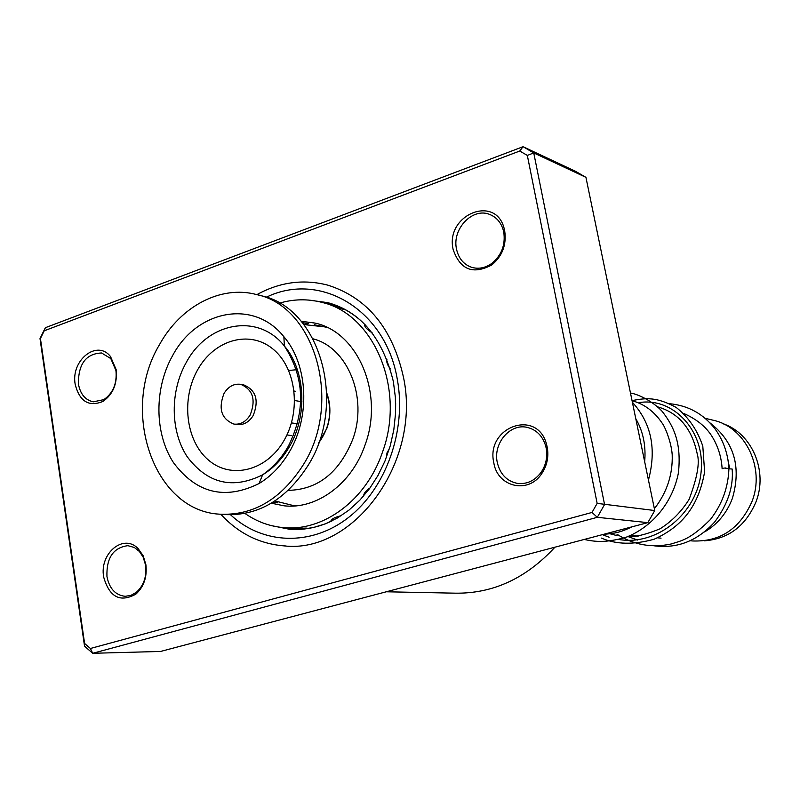 <?xml version="1.0" encoding="UTF-8"?>
<svg xmlns="http://www.w3.org/2000/svg" width="800" height="800" viewBox="0 0 800 800"><rect width="100%" height="100%" fill="white"/><g stroke="black" fill="none" stroke-linecap="round" stroke-linejoin="round"><path stroke-width="1.2" d="M723.39 423.87C752.01 433.49 768.1 471.16 756 501.84C745.69 526.02 728.43 539.02 704.2 540.84M727.48 457.31L729.68 468.77M709.96 422.87C734.13 441.69 741.59 466.91 732.34 498.53C726.69 513.25 717.42 524.4 704.55 531.96M705.16 418.3L713.25 420.25C745.34 427.05 765.32 467.97 752.01 501.43C739.95 528.75 720.2 541.93 692.76 540.97L690.36 540.76M250.14 415.06C256.13 399.82 252.98 389.58 240.67 384.33C233.92 383.46 228.38 386.47 224.06 393.38C218.08 408.8 221.37 419.03 233.95 424.1C240.52 424.78 245.91 421.77 250.14 415.06M234.16 424.13L237.03 424.55C243.58 425.24 248.97 422.23 253.19 415.54C259.18 400.34 256.02 390.12 243.73 384.88L240.67 384.33M220.97 514.29L224.41 514.56C258.14 516.24 286.1 499.76 308.29 465.09C347.55 402.99 319.67 307.53 261.37 295.78L260.82 295.64M303.48 464.5C342.86 402.14 314.93 306.31 256.5 294.54C220.61 284.92 180.52 306.42 159.54 344.56C119.79 410.19 153.23 510.63 219.39 514.17C253.21 515.86 281.24 499.3 303.48 464.5M172.67 355.5C154.08 388.38 154.33 433.43 173.53 462.72C196.5 493.38 225 500.32 259.06 483.54C271.03 476.29 281.03 465.93 289.04 452.47C310.64 416.89 308.13 364.78 283.87 336.71C253.77 298.73 196.86 309.92 172.67 355.5M295.4 391.26L294.16 391.04M301.94 401.78L294.68 400.51M298.67 424.01L291.47 422.88M291.22 435.55L286.94 434.92M326.78 393.52C332.42 411.35 329.72 427.82 318.68 442.92M302.33 322.65L308.35 323.69L304.92 324.49M333.91 305.6L343.56 309.47L343.89 309L342.73 308.47M365.14 324.75C363.83 326.13 366.21 328.88 372.29 332.98M386.95 359.13C386.24 361.78 387.35 365.03 390.31 368.88M395.65 403.16L395.57 412.55M389.43 448.6L386.99 452.9L386.37 457.52M370.05 487.92C365.88 490.63 363.73 493.35 363.59 496.06M341.25 515.65C334.13 517.49 330.92 519.27 331.62 520.99M305.21 528.67L306.43 528.57L306.25 528.09L295.77 528.45M276.24 501.47L277.66 502.82L273.03 502.16M271.34 503.2L284.05 505.81C316.77 509.64 352.06 483.71 365.15 444.71C384.2 393.42 357.91 331.94 314.95 323.07L301.18 321.28M244.96 513.44C256.74 521.67 269.65 526.41 283.7 527.64C323.56 531.62 366.39 499.89 382.45 452.25C405.87 389.35 374.03 314.02 321.79 302.34C307.74 298.73 293.63 298.99 279.46 303.14M116.18 369.72C117.44 383.8 113.02 394.37 102.91 401.45C88.81 407.15 79.57 401.45 75.19 384.36C70.61 360.3 97.17 339.1 110.54 356.6L116.18 369.72M78.42 384.01C80.31 394.11 85.26 400.05 93.28 401.83L103.82 399.64C113.08 393.16 117.12 383.48 115.96 370.61L110.81 358.59L101.59 352.98C85.97 353.66 78.25 364 78.42 384.01M504.71 230.96C506.66 244.83 502.33 256.17 491.73 264.99C472.94 274.92 460.07 269.72 453.12 249.39C444.94 214.55 496.5 193.67 504.35 229.34L504.71 230.96M456.51 249.07C458.52 258.23 463.45 264.28 471.32 267.21C478.36 269.36 485.21 268.07 491.89 263.34C501.58 255.27 505.54 244.89 503.77 232.21L503.43 230.72C501.24 222.77 496.73 217.37 489.9 214.54C472.78 207 451.83 228.9 456.51 249.07M547.22 447.19C548.9 456.77 547.07 465.58 541.76 473.61C528.42 494.44 497.39 487.07 493.81 462.82C485.36 426.84 537.54 408.08 546.6 444.58L547.22 447.19M497.26 462.37C500.07 474.24 506.86 481.26 517.63 483.43C527.04 484.4 534.89 480.66 541.17 472.23C546.04 464.88 547.7 456.82 546.17 448.06L545.6 445.67C542.4 435.64 536.2 429.53 526.98 427.34C509.95 423.31 493 443.46 497.26 462.37M145.89 564.68C147.24 576.99 143.89 586.82 135.84 594.15C120.09 602.8 109.37 597.1 103.67 577.04C99.23 553.37 123.69 533.03 138.24 548.74L143.18 555.78L145.89 564.68M106.95 576.57C109.37 588.64 115.46 595.22 125.21 596.31L131.02 595.34L136.42 592.23C143.79 585.52 146.86 576.52 145.62 565.25L143.15 557.11L139.37 551.45L134.35 547.5L127.91 545.67C113.32 547.57 106.33 557.87 106.95 576.57M283.93 545.87C353.57 554.18 421.49 461.93 403.54 377.56C392.7 328.64 367.52 297.86 328 285.2C303.67 278.84 279.96 281.98 256.87 294.64C279.96 281.98 303.67 278.84 328 285.2C367.52 297.86 392.7 328.64 403.54 377.56C421.49 461.93 353.57 554.18 283.93 545.87C259.37 543.82 238.33 533.29 220.84 514.29C238.33 533.29 259.37 543.82 283.93 545.87L286 545.99M90.39 648.49L92.72 653.29L160.56 651.45L647.83 522.64L654.75 510.54L585.93 177.34L533.74 152.91L604.56 504.51L597.31 517.31L92.72 653.29L84.54 646.19L40 338.58L45.34 327.71L523.05 146.71L533.74 152.91L527.33 155.43L519.76 151.02L44.22 330.8L40.43 338.51L84.6 643.46L90.39 648.49L592.02 512.44L597.15 503.37L527.33 155.43M654.75 510.54L597.15 503.37M647.83 522.64L597.31 517.31L592.02 512.44M585.93 177.34L575.63 171.38L523.05 146.71L519.76 151.02M386.27 591.78L454.99 593.17C492.73 593.8 526.05 578.47 554.94 547.19M84.54 646.19L84.6 643.46M44.22 330.8L45.34 327.71M728.95 468.55L724.22 468.04L722.11 468.72M728.89 468.8L732.14 469.01C733.66 486.61 727.85 504.25 714.71 521.95C697.68 540.75 677.63 548.73 654.57 545.87M637.56 540.05L628.02 536.56L637.56 540.05M639.64 402.52C673.52 397.38 705.5 431.22 701.09 472.02C697.38 512.82 657.51 546.13 618.8 539.49C657.51 546.13 697.38 512.82 701.09 472.02C705.5 431.22 673.52 397.38 639.64 402.52M609.13 537.22L602.34 534.66L609.13 537.22M725.53 468.55L725.5 467.96M288.75 370.5L297.33 369.63M326.77 393.05C330.85 404.36 330.92 416.03 326.98 428.07L318.52 443.36M314.38 324.76L327.02 327.4M288.25 490.36C317.76 489.7 339.27 472.69 352.77 439.32C368.16 397.7 347.8 347.63 313.1 338.84M297.78 505.65L292.55 505.36L274.92 500.95M186.37 362.27C169.93 391.22 170.19 430.98 187.2 456.73C207.54 483.64 232.67 489.68 262.6 474.84C273.12 468.45 281.89 459.35 288.91 447.54C307.84 416.34 305.66 370.71 284.38 346C257.99 312.57 207.78 322.12 186.37 362.27M197.8 369.52C180.96 398.77 185.63 440.62 208.24 459.89C230.59 479.59 266.23 471.24 283.77 440.94C301.66 410.93 296.1 367.1 272.45 348.62C249.05 329.69 214.3 340 197.8 369.52M360.98 320.77C350.95 311.94 339.85 305.89 327.67 302.63L308.38 300.05M266.31 297.24C319.9 270.94 385.83 309.43 397.34 379.57C406.71 430.38 386.03 488.26 348.6 517.43C311.18 546.74 262.45 544.59 230.62 514.84M271.39 525.61L289.36 529.24C304.03 530.38 318.47 527.49 332.66 520.58M326.24 327.03L303.88 324.58M627.49 536.76C635.49 537.08 646.35 534.43 660.07 528.8C671.84 521.34 681.5 511.56 689.05 499.46C697.25 477.83 699.97 462.6 697.2 453.76C691.92 428.61 678.76 412.98 657.73 406.88L658.1 406.97M293.81 505.47L296.94 505.75M607.26 533.36L610.82 533.68M630.7 535.45L638.2 536.12M657.57 537.84L661.06 538.15M261.37 295.78L256.5 294.54M283.87 336.71L284.38 346C304.56 377.32 305.91 410.67 288.43 446.02C281.79 457.83 273.18 467.44 262.6 474.84L259.06 483.54M284.05 505.81L285.33 505.93M321.79 302.34L334.17 305.57M285.39 527.76L295.85 528.49M277.09 502.86L275.04 501M304.41 529L306.31 528.09M295.39 528.25L298.54 529.44M331.02 520.36L332.54 520.63M365.73 325.36L364.34 325.15M343.69 309.5L342.42 308.19M336.58 305.58L333.32 305.7M304.78 324.53L307.64 323.39M103.82 399.64L102.91 401.45M491.89 263.34L491.73 264.99M541.17 472.23L541.76 473.61M136.42 592.23L135.84 594.15M138.62 550.66L138.24 548.74M545.6 445.67L546.6 444.58M503.43 230.72L504.35 229.34M110.81 358.59L110.54 356.6M327.67 302.63C360.66 311.55 382.56 337.83 393.35 381.49L395.37 397.32L395.53 413.53L393.82 429.78L390.28 445.73L384.97 461.05L378.02 475.43L369.58 488.56L359.84 500.18L349.05 510.05L337.47 517.97L325.42 523.82L313.22 527.57L301.15 529.33L291.28 529.38M617.11 535.64L609.05 533.52M632.06 400.7C644.3 404.04 654.34 411.54 662.19 423.21C664.33 425.58 671.27 441.15 672.21 454.79C672.82 474.61 666.88 492.59 654.37 508.72M631.97 526.83C619.21 533.01 613.77 533.44 603.59 534.33M635.78 418.69C643.1 431.26 646.07 445.62 644.68 461.77M722.12 468.56C721.43 457.82 718.57 447.99 713.54 439.05C707.72 428.25 697.9 419.77 684.06 413.6M728.92 468.35C727.98 453.65 723.4 440.57 715.2 429.14C703.59 413.95 688.34 405.47 669.45 403.7M728.92 468.57C728.28 487.43 722.07 504.45 710.28 519.65C689.76 539.92 681.48 540.66 671.06 544.01C651.6 548.14 633.56 544.88 616.94 534.22M632.04 400.6C646.57 397.83 656.61 396.87 676.18 407.43C688.53 417.2 697.41 430.12 702.8 446.18L704.62 471.82C698.08 509.36 679.11 527.95 654.06 539.26C633.51 544.9 616 544.51 601.53 538.11M630.48 393.04C637.77 394.05 652.7 401.05 662.25 411.47C674.63 427.39 681.44 444.02 678.43 472.78C672.94 501.89 652.48 527.23 625.46 537.5C605.13 542.85 596.26 541.94 584.16 539.47M632.39 402.28C651.36 423.14 656.71 449.06 648.45 480.04"/></g></svg>

